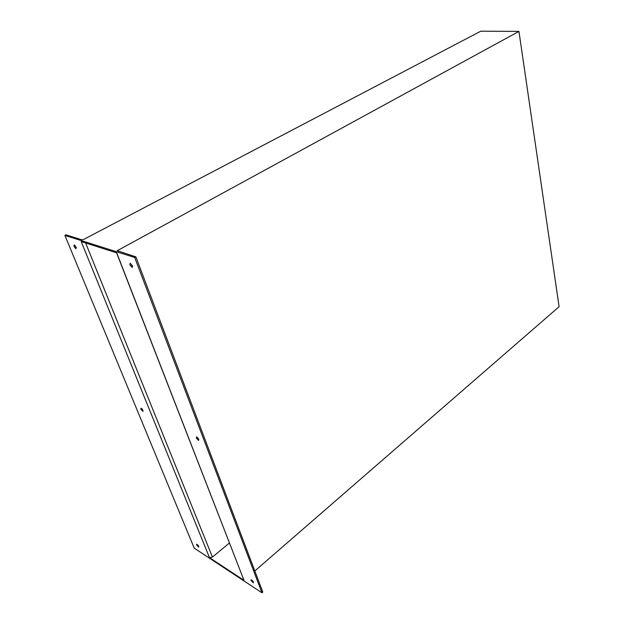 <?xml version="1.0" encoding="UTF-8"?>
<svg xmlns="http://www.w3.org/2000/svg" width="624" height="624" viewBox="0 0 624 624"><rect width="100%" height="100%" fill="white"/><g stroke="black" fill="none" stroke-linecap="round" stroke-linejoin="round"><path stroke-width="0.94" d="M198.799 439.382L197.309 437.307M196.349 438.071L196.505 436.94L198.783 439.335L198.627 440.458L196.349 438.071M76.276 247.728L74.919 245.411M73.999 246.519L74.131 244.943L76.097 247.205L75.964 248.773L73.999 246.519M129.886 264.896L130.159 263.234L132.358 265.707L132.085 267.361L129.886 264.896M140.884 409.266L140.962 408.158L142.982 410.358L142.904 411.458L140.884 409.266M196.654 544.97L196.693 544.175L198.728 546.328L198.697 547.123L196.654 544.97M251.02 580.507L251.09 579.712L253.383 582.052L253.313 582.839L251.02 580.507M518.95 31.403L117.226 250.731L135.868 256.854L262.805 592.043L261.955 592.8L194.204 548.106L64.904 235.404L66.004 234.835L81.869 239.834L83.632 239.452L480.769 31.2L518.95 31.403L559.096 306.704L254.826 570.96M135.868 256.854L134.706 257.501L261.955 592.8M132.553 266.401L131.032 264.248M253.133 581.545L252.119 580.258M142.958 410.288L141.859 408.689M198.362 545.649L197.855 544.978M116.579 252.821L243.984 580.343L116.743 252.876L81.221 241.574L209.485 557.614L212.433 557.068L229.367 543.036M243.984 580.343L209.485 557.614M134.706 257.501L64.904 235.404M117.842 250.185L118.279 251.308M85.628 242.978L212.433 557.068M132.085 267.361L132.499 267.127"/></g></svg>
